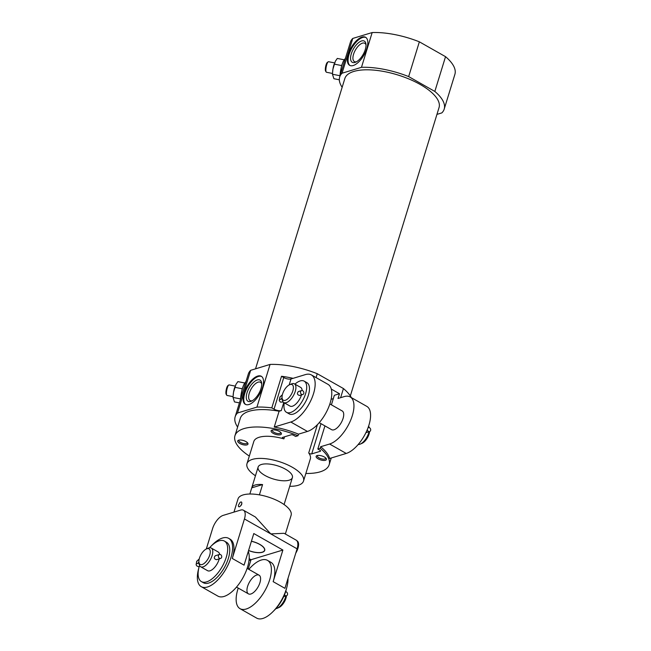 <?xml version="1.0" encoding="UTF-8"?>
<svg xmlns="http://www.w3.org/2000/svg" width="651" height="651" viewBox="0 0 651 651"><rect width="100%" height="100%" fill="white"/><g stroke="black" fill="none" stroke-linecap="round" stroke-linejoin="round"><path stroke-width="0.98" d="M301.486 394.913A10.758 4.931 119.6 0 1 292.421 406.216A10.758 4.931 119.6 0 1 290.029 406.094L283.795 402.554A10.758 4.931 119.6 0 1 282.347 399.958L282.086 398.046A8.959 4.109 119.6 0 1 289.662 384.692A8.959 4.109 119.6 0 1 292.958 390.494A8.959 4.109 119.6 0 1 285.284 400.316A8.959 4.109 119.6 0 1 282.086 398.046M289.662 384.692L291.436 383.935A10.758 4.931 119.6 0 1 294.407 383.846L300.64 387.386A10.758 4.931 119.6 0 1 302.145 390.543M294.407 383.846A10.758 4.931 119.6 0 1 294.464 393.489A10.758 4.931 119.6 0 1 286.188 402.684A10.758 4.931 119.6 0 1 283.795 402.554M301.559 390.584L298.41 391.536C296.799 393.464 297.198 394.783 299.606 395.482L302.764 394.53A2.059 1.652 -106.9 0 1 300.583 393.033A2.059 1.652 -106.9 0 1 301.559 390.584A2.059 1.652 -106.9 0 1 302.723 390.738A2.059 1.652 -106.9 0 1 303.846 392.781A2.059 1.652 -106.9 0 1 302.764 394.53M369.036 431.719A10.758 4.931 119.6 0 1 360.198 444.12A10.758 4.931 119.6 0 1 359.612 444.332A10.758 4.931 119.6 0 1 358.188 444.503M368.588 426.177A10.758 4.931 119.6 0 1 369.198 427.601M331.278 389.078L339.488 393.733L334.345 395.295L331.408 404.832M305.856 473.464A49.289 19.017 -162.9 0 0 329.17 464.716A49.289 19.017 -162.9 0 0 320.186 448.311L320.674 446.724L329.609 444.023A26.886 12.328 -60.4 0 0 350.303 421.034A26.886 12.328 -60.4 0 0 350.165 396.931A26.886 12.328 -60.4 0 0 344.192 396.605L338.024 398.477L339.488 393.733M316.06 377.588L317.257 373.707L343.435 388.549L340.628 397.688M283.763 402.538L281.289 410.578L279.1 411.237L274.242 427.04A49.289 19.017 17.1 0 1 298.508 434.152L298.02 435.731A49.289 19.017 -162.9 0 0 234.954 435.731A49.289 19.017 -162.9 0 0 249.325 456.074M279.1 411.237A49.289 19.017 -162.9 0 0 240.3 418.349L234.954 435.731M320.674 446.724A49.289 19.017 17.1 0 1 329.658 458.475L346.234 453.446L329.609 444.023M317.127 455.57A5.379 2.075 -162.9 0 0 316.866 455.659A5.379 2.075 -162.9 0 0 320.666 459.915A5.379 2.075 -162.9 0 0 326.2 458.532A5.379 2.075 -162.9 0 0 322.115 456.017A5.379 2.075 -162.9 0 0 317.127 455.57M321.016 423.663L311.715 453.893L320.251 451.306A1.79 0.692 17.1 0 0 320.577 451.045A1.79 0.692 17.1 0 0 319.893 450.207L317.818 449.027L320.186 448.311M311.715 453.893A1.79 0.692 17.1 0 1 310.088 453.755A1.79 0.692 17.1 0 1 308.712 452.941A29.572 11.409 -162.9 0 1 310.332 458.922L303.521 481.048A29.572 11.409 -162.9 0 0 285.765 464.041A29.572 11.409 -162.9 0 0 252.393 459.386A29.572 11.409 -162.9 0 0 246.989 463.65A29.572 11.409 -162.9 0 0 255.452 475.759M284.528 436.813L283.893 438.864A29.572 11.409 -162.9 0 0 259.204 437.26A29.572 11.409 -162.9 0 0 253.8 441.524L246.989 463.65M283.893 438.864A1.79 0.692 17.1 0 1 282.29 437.651A1.79 0.692 17.1 0 1 282.624 437.391L291.152 434.803A1.79 0.692 17.1 0 1 293.568 435.275L295.644 436.455L298.02 435.731M238.689 440.166A5.379 2.075 -162.9 0 0 238.437 440.255A5.379 2.075 -162.9 0 0 242.237 444.503A5.379 2.075 -162.9 0 0 247.771 443.128A5.379 2.075 -162.9 0 0 243.686 440.605A5.379 2.075 -162.9 0 0 238.689 440.166M272.094 430.026A5.379 2.075 -162.9 0 0 271.841 430.124A5.379 2.075 -162.9 0 0 275.642 434.372A5.379 2.075 -162.9 0 0 281.175 432.996A5.379 2.075 -162.9 0 0 277.09 430.474A5.379 2.075 -162.9 0 0 272.094 430.026M293.096 378.337L291.013 378.963A5.379 2.075 17.1 0 1 283.771 377.547L281.525 376.27A54.668 21.092 17.1 0 1 293.096 378.337L305.4 374.602A26.886 12.328 119.6 0 1 311.373 374.927A26.886 12.328 119.6 0 1 311.512 399.03A26.886 12.328 119.6 0 1 290.81 422.011L274.242 427.04M311.373 374.927L327.998 384.35A26.886 12.328 119.6 0 1 328.137 408.462A26.886 12.328 119.6 0 1 307.443 431.442L298.508 434.152M350.165 396.931L366.79 406.362A26.886 12.328 119.6 0 1 366.936 430.466A26.886 12.328 119.6 0 1 346.234 453.446M317.257 373.707A54.668 21.092 -162.9 0 0 270.067 364.43L256.942 407.103L237.517 412.994A54.668 21.092 -162.9 0 0 235.157 416.762A54.668 21.092 -162.9 0 0 237.615 427.064M281.525 376.27L271.801 407.876A54.668 21.092 -162.9 0 0 256.942 407.103M351.353 397.598A54.668 21.092 -162.9 0 0 343.435 388.549M281.289 410.578A5.379 2.075 17.1 0 1 274.047 409.154L271.801 407.876M334.565 62.895L328.543 61.715A5.379 1.302 101.1 0 0 328.194 61.812L327.298 62.455A4.549 1.099 101.1 0 0 325.638 66.622A4.549 1.099 101.1 0 0 325.598 71.105L326.184 72.033A5.379 1.302 101.1 0 0 326.468 72.261L332.482 73.449M339.692 76.981L350.393 42.209A54.668 21.092 -162.9 0 1 352.752 38.442L342.052 73.213A54.668 21.092 -162.9 0 0 339.692 76.981A54.668 21.092 -162.9 0 0 342.149 87.283M235.141 386.084L229.111 384.904A5.379 1.302 101.1 0 0 228.761 385.01L227.874 385.644A4.549 1.099 101.1 0 0 226.214 389.811A4.549 1.099 101.1 0 0 226.174 394.294L226.76 395.23A5.379 1.302 101.1 0 0 227.044 395.458L233.05 396.638M235.157 416.762L248.291 374.097A54.668 21.092 -162.9 0 1 250.651 370.321L237.517 412.994M436.951 114.381L441.834 112.9A54.668 21.092 -162.9 0 0 444.194 109.132A54.668 21.092 -162.9 0 0 434.835 91.441L408.657 76.59L419.358 41.819A54.668 21.092 -162.9 0 0 372.169 32.55L361.476 67.322L342.052 73.213M408.657 76.59A54.668 21.092 -162.9 0 0 361.476 67.322M444.194 109.132L454.886 74.36A54.668 21.092 -162.9 0 0 445.536 56.67L434.835 91.441M352.752 38.442L372.169 32.55M419.358 41.819L445.536 56.67M350.328 395.938L439.051 107.545A49.289 19.017 -162.9 0 0 409.463 79.21A49.289 19.017 -162.9 0 0 353.843 71.439A49.289 19.017 -162.9 0 0 344.835 78.559L255.534 368.84M250.651 370.321L270.067 364.43M289.719 486.297A29.572 11.409 -162.9 0 0 303.521 481.048M261.401 464.488A17.927 6.917 -162.9 0 0 258.121 467.076A17.927 6.917 -162.9 0 0 273.225 478.957A17.927 6.917 -162.9 0 0 292.389 477.622A17.927 6.917 -162.9 0 0 281.623 467.312A17.927 6.917 -162.9 0 0 261.401 464.488M248.934 404.515A16.129 7.397 119.6 0 1 245.354 404.328A16.129 7.397 119.6 0 1 246.875 386.645A16.129 7.397 119.6 0 1 261.271 376.262A16.129 7.397 119.6 0 1 261.352 390.73A16.129 7.397 119.6 0 1 248.934 404.515M353.224 65.523A16.129 7.397 119.6 0 1 349.636 65.328A16.129 7.397 119.6 0 1 351.166 47.653A16.129 7.397 119.6 0 1 365.553 37.27A16.129 7.397 119.6 0 1 365.642 51.73A16.129 7.397 119.6 0 1 353.224 65.523M245.712 404.499A16.129 7.397 119.6 0 1 247.567 387.036A16.129 7.397 119.6 0 1 261.604 376.481M250.692 401.431A12.19 5.59 119.6 0 1 249.423 387.443A12.19 5.59 119.6 0 1 261.661 383.032A12.19 5.59 119.6 0 1 251.359 401.195A12.19 5.59 119.6 0 1 250.692 401.431M252.238 400.747A10.514 4.817 119.6 0 1 250.179 400.601A10.514 4.817 119.6 0 1 251.107 389.046A10.514 4.817 119.6 0 1 260.546 382.316A10.514 4.817 119.6 0 1 261.735 384.009M349.994 65.507A16.129 7.397 119.6 0 1 351.857 48.044A16.129 7.397 119.6 0 1 365.895 37.481M354.982 62.439A12.19 5.59 119.6 0 1 353.713 48.443A12.19 5.59 119.6 0 1 365.952 44.032A12.19 5.59 119.6 0 1 355.649 62.195A12.19 5.59 119.6 0 1 354.982 62.439M356.528 61.755A10.514 4.817 119.6 0 1 354.469 61.609A10.514 4.817 119.6 0 1 355.397 50.046A10.514 4.817 119.6 0 1 364.837 43.324A10.514 4.817 119.6 0 1 366.025 45.017M240.577 399.153A12.076 2.921 101.1 0 1 243.979 384.334L242.18 388.753L240.479 398.9L233.017 397.435L233.514 392.293L235.947 384.391L237.884 381.624L244.719 382.975M233.188 394.823A8.959 2.165 101.1 0 1 233.213 394.539A8.959 2.165 101.1 0 1 233.514 392.293A8.959 2.165 101.1 0 1 234.482 388.086L234.718 387.288L242.18 388.753M239.43 402.888L234.474 401.911L233.017 397.435M228.761 385.01A5.379 1.302 101.1 0 0 226.8 389.925A5.379 1.302 101.1 0 0 226.76 395.23M340.009 75.964A12.076 2.921 101.1 0 1 343.402 61.145L341.612 65.564L339.912 75.711L332.441 74.238L332.938 69.104L335.371 61.194L337.308 58.435L344.143 59.778M332.612 71.634A8.959 2.165 101.1 0 1 332.637 71.35A8.959 2.165 101.1 0 1 332.938 69.104A8.959 2.165 101.1 0 1 333.906 64.897L334.142 64.099L341.612 65.564M339.334 79.788L333.906 78.722L332.441 74.238M328.194 61.812A5.379 1.302 101.1 0 0 326.224 66.736A5.379 1.302 101.1 0 0 326.184 72.033M294.919 384.139A17.927 8.219 119.6 0 1 304.18 381.144L306.946 382.715A17.927 8.219 119.6 0 1 307.044 398.786A17.927 8.219 119.6 0 1 293.243 414.109A17.927 8.219 119.6 0 1 289.264 413.898L286.489 412.327A17.927 8.219 119.6 0 1 284.308 402.847M333.32 398.624L331.131 399.283M324.93 425.892L317.818 449.027M319.25 422.67L331.595 429.668A10.758 4.931 -60.4 0 0 333.979 429.798A10.758 4.931 -60.4 0 0 342.263 420.603A10.758 4.931 -60.4 0 0 342.206 410.96L329.862 403.962M317.517 455.48A4.402 1.701 -162.9 0 0 317.33 455.773A4.402 1.701 -162.9 0 0 321.041 458.695A4.402 1.701 -162.9 0 0 325.752 458.369A4.402 1.701 -162.9 0 0 325.769 458.011M272.492 429.937A4.402 1.701 -162.9 0 0 272.305 430.238A4.402 1.701 -162.9 0 0 276.016 433.159A4.402 1.701 -162.9 0 0 280.727 432.825A4.402 1.701 -162.9 0 0 280.744 432.476M239.088 440.068A4.402 1.701 -162.9 0 0 238.901 440.369A4.402 1.701 -162.9 0 0 242.611 443.29A4.402 1.701 -162.9 0 0 247.323 442.957A4.402 1.701 -162.9 0 0 247.339 442.607M369.573 431.556A8.959 4.109 119.6 0 1 361.972 443.364L360.198 444.12M304.18 381.144A17.927 8.219 119.6 0 1 304.269 397.216A17.927 8.219 119.6 0 1 290.476 412.539A17.927 8.219 119.6 0 1 286.489 412.327M368.018 427.788A2.059 1.652 -106.9 0 1 368.401 427.601A2.059 1.652 -106.9 0 1 369.556 427.756A2.059 1.652 -106.9 0 1 370.688 429.798A2.059 1.652 -106.9 0 1 369.597 431.548A2.059 1.652 -106.9 0 1 367.319 429.546M282.062 397.834A4.638 2.132 -60.4 0 0 281.37 398.607A2.059 0.944 119.6 0 1 279.881 399.413A2.059 0.944 119.6 0 1 280.076 397.151A2.059 0.944 119.6 0 1 281.916 395.824A2.059 0.944 119.6 0 1 282.111 396.044M282.314 399.714A2.059 0.578 -141.8 0 1 281.37 398.607L281.37 398.615A2.059 0.561 -142.1 0 0 281.517 398.86M251.742 487.859A17.927 6.917 17.1 0 1 251.807 487.623A17.927 6.917 17.1 0 1 255.078 485.036A17.927 6.917 17.1 0 1 262.573 484.572L251.742 487.859L249.846 494.019M262.573 484.572L259.407 494.858M292.389 477.622L286.066 498.161A17.927 6.917 17.1 0 0 286.123 497.934L284.088 504.549M248.584 550.469A12.686 4.899 -162.9 0 0 262.817 551.975A12.686 4.899 -162.9 0 0 262.809 546.645A12.686 4.899 -162.9 0 0 251.4 541.298M238.771 506.722L239.438 506.787C241.586 505.355 242.278 503.793 241.513 502.092L241.423 502.043A2.685 1.229 119.6 0 1 241.44 504.452A2.685 1.229 119.6 0 1 239.373 506.755A2.685 1.229 119.6 0 1 238.771 506.722A2.685 1.229 119.6 0 1 238.469 505.176L239.942 502.572A2.685 1.229 119.6 0 1 240.829 502.011A2.685 1.229 119.6 0 1 241.423 502.043M285.358 534.007L291.111 515.291A27.781 10.717 -162.9 0 0 274.437 499.317A27.781 10.717 -162.9 0 0 243.083 494.939A27.781 10.717 -162.9 0 0 238.006 498.951L233.961 512.109M206.31 548.996L212.576 528.628A12.548 5.753 119.6 0 1 223.179 515.38L240.65 510.083A12.548 5.753 119.6 0 1 243.441 510.229L255.428 517.032L270.767 533.893L244.442 518.961L232.285 558.468A27.781 12.735 119.6 0 0 230.063 539.142L228.68 538.353A27.781 12.735 119.6 0 1 228.826 563.261A27.781 12.735 119.6 0 1 207.433 587.015A27.781 12.735 119.6 0 1 201.265 586.681A27.781 12.735 119.6 0 1 198.775 568.25M297.092 548.826A12.548 5.753 119.6 0 0 296.083 540.094L284.096 533.299L270.767 533.893L297.092 548.826L284.935 588.333L273.16 581.652A27.781 12.735 -60.4 0 0 270.938 562.326L267.471 560.356A27.781 12.735 -60.4 0 0 261.303 560.031A27.781 12.735 -60.4 0 0 248.853 569.373M243.441 510.229A12.548 5.753 119.6 0 1 244.442 518.961M250.944 559.966L249.667 560.348A10.758 8.609 -106.9 0 1 248.991 560.519M211.575 545.676A27.781 12.735 119.6 0 1 228.68 538.353M248.283 551.438A27.781 12.735 119.6 0 1 243.328 577.055A27.781 12.735 119.6 0 1 224.058 596.446A27.781 12.735 119.6 0 1 217.89 596.113L201.265 586.681M288.002 578.373A27.781 12.735 119.6 0 1 262.858 618.45A27.781 12.735 119.6 0 1 256.681 618.116L240.056 608.685A27.781 12.735 -60.4 0 0 264.843 590.807A27.781 12.735 -60.4 0 0 267.471 560.356M238.242 588.081A27.781 12.735 -60.4 0 0 240.056 608.685M273.16 581.652L282.884 550.046L253.792 533.543L244.068 565.149L232.285 558.468M249.17 558.664L251.017 559.714L248.169 568.982M248.56 550.543A12.882 4.972 -162.9 0 0 264.721 550.42A12.882 4.972 -162.9 0 0 251.424 541.225M251.017 559.714L282.884 550.046M296.84 540.729L297.076 540.859A10.758 4.931 119.6 0 1 295.757 553.155M256.681 575.045A10.758 4.931 -60.4 0 0 248.405 584.232A10.758 4.931 -60.4 0 0 248.462 593.875A10.758 4.931 -60.4 0 0 250.847 594.005A10.758 4.931 -60.4 0 0 259.131 584.81A10.758 4.931 -60.4 0 0 259.074 575.167A10.758 4.931 -60.4 0 0 256.681 575.045M219.241 558.859A10.758 4.931 119.6 0 1 209.972 570.821A10.758 4.931 119.6 0 1 207.588 570.691L200.663 566.769A10.758 4.931 119.6 0 1 199.206 564.173L198.946 562.261A8.959 4.109 119.6 0 1 206.522 548.899A8.959 4.109 119.6 0 1 209.825 554.701A8.959 4.109 119.6 0 1 202.152 564.523A8.959 4.109 119.6 0 1 198.946 562.261M206.522 548.899L208.296 548.142A10.758 4.931 119.6 0 1 211.274 548.061L218.199 551.983A10.758 4.931 119.6 0 1 219.631 554.44M211.274 548.061A10.758 4.931 119.6 0 1 211.331 557.695A10.758 4.931 119.6 0 1 203.047 566.891A10.758 4.931 119.6 0 1 200.663 566.769M219.452 554.481L215.278 555.751C213.658 557.671 214.057 558.989 216.474 559.697L220.648 558.428A2.059 1.652 -106.9 0 1 218.476 556.93A2.059 1.652 -106.9 0 1 219.452 554.481A2.059 1.652 -106.9 0 1 220.616 554.636A2.059 1.652 -106.9 0 1 221.739 556.678A2.059 1.652 -106.9 0 1 220.648 558.428M285.903 595.925A10.758 4.931 119.6 0 1 277.066 608.327A10.758 4.931 119.6 0 1 276.48 608.547A10.758 4.931 119.6 0 1 275.837 608.693M285.838 591.067A10.758 4.931 119.6 0 1 286.066 591.816M209.524 547.784A23.298 10.685 119.6 0 1 224.392 541.071A23.298 10.685 119.6 0 1 224.514 561.968A23.298 10.685 119.6 0 1 206.57 581.888A23.298 10.685 119.6 0 1 201.395 581.603A23.298 10.685 119.6 0 1 199.19 566.573M224.392 541.071L226.467 542.25A23.298 10.685 119.6 0 1 226.589 563.139A23.298 10.685 119.6 0 1 208.654 583.06A23.298 10.685 119.6 0 1 203.478 582.783L201.395 581.603M286.586 588.227A23.298 10.685 119.6 0 1 273.786 610.793M286.44 595.763A8.959 4.109 119.6 0 1 278.84 607.57L277.066 608.327M285.618 591.751A2.059 1.652 -106.9 0 1 286.424 591.962A2.059 1.652 -106.9 0 1 287.555 594.013A2.059 1.652 -106.9 0 1 286.464 595.755A2.059 1.652 -106.9 0 1 284.503 594.77M198.921 562.049A4.638 2.132 -60.4 0 0 198.238 562.822A2.059 0.944 119.6 0 1 196.74 563.62A2.059 0.944 119.6 0 1 196.936 561.365A2.059 0.944 119.6 0 1 198.775 560.039A2.059 0.944 119.6 0 1 198.978 560.259M199.173 563.929A2.059 0.578 -141.8 0 1 198.238 562.822L198.238 562.822A2.059 0.561 -142.1 0 0 198.384 563.074M307.443 431.442L290.81 422.011M317.411 424.672L308.712 452.941M283.771 377.547L274.047 409.154M291.013 378.963L289.174 384.928M320.455 450.647L320.251 451.306M331.237 457.995L329.17 464.716M243.979 384.334L246.029 381.453M343.402 61.145L345.453 58.256M369.597 431.548L365.919 432.663M282.355 394.766L279.873 397.045L279.238 400.536L280.467 402.115L283.169 402.041M258.121 467.076L251.807 487.623M236.508 587.096L248.462 593.875M247.12 568.388L259.074 575.167M286.464 595.755L283.714 596.593M199.222 558.973L196.724 561.276L196.114 564.759L196.814 565.939L198.327 566.639L200.036 566.248"/></g></svg>
